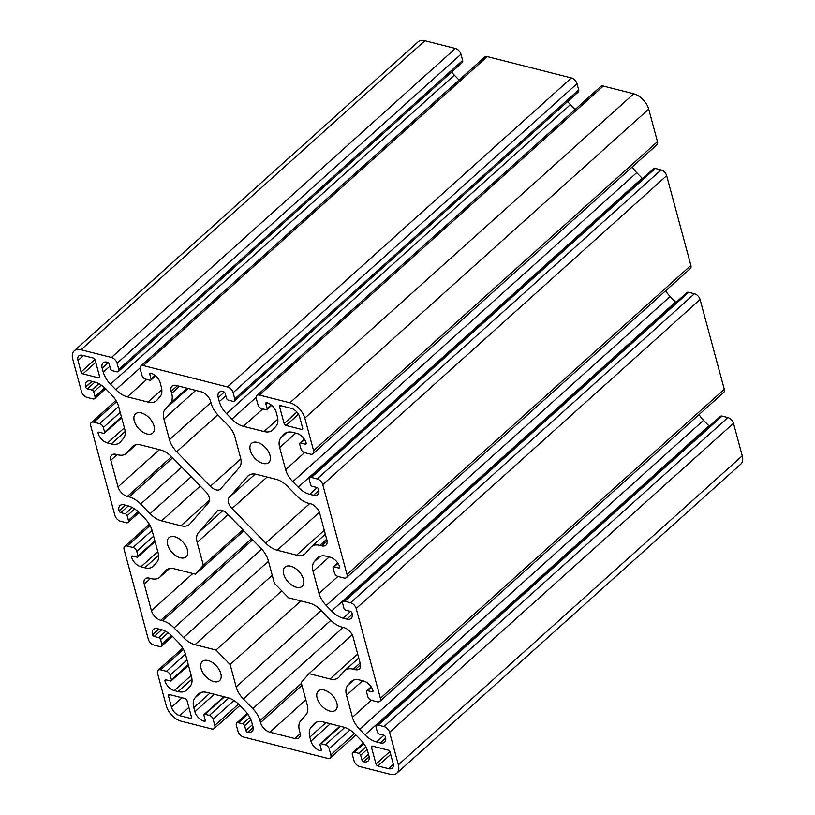 <?xml version="1.0" encoding="UTF-8"?>
<svg xmlns="http://www.w3.org/2000/svg" width="815" height="815" viewBox="0 0 815 815"><rect width="100%" height="100%" fill="white"/><g stroke="black" fill="none" stroke-linecap="round" stroke-linejoin="round"><path stroke-width="1.22" d="M141.29 412.92A12.887 7.498 48.1 0 1 152.374 422.099A12.887 7.498 48.1 0 1 152.741 433.03A12.887 7.498 48.1 0 1 146.975 433.967A12.887 7.498 48.1 0 1 135.891 424.778A12.887 7.498 48.1 0 1 135.514 413.857A12.887 7.498 48.1 0 1 141.29 412.92M257.326 442.392A12.887 7.498 48.1 0 1 268.41 451.571A12.887 7.498 48.1 0 1 268.777 462.502A12.887 7.498 48.1 0 1 263.001 463.44A12.887 7.498 48.1 0 1 251.917 454.25A12.887 7.498 48.1 0 1 251.55 443.329A12.887 7.498 48.1 0 1 257.326 442.392M174.695 536.739A12.887 7.498 48.1 0 1 185.779 545.928A12.887 7.498 48.1 0 1 186.156 556.849A12.887 7.498 48.1 0 1 180.38 557.786A12.887 7.498 48.1 0 1 169.296 548.597A12.887 7.498 48.1 0 1 168.929 537.676A12.887 7.498 48.1 0 1 174.695 536.739M290.731 566.211A12.887 7.498 48.1 0 1 301.815 575.39A12.887 7.498 48.1 0 1 302.192 586.321A12.887 7.498 48.1 0 1 296.416 587.258A12.887 7.498 48.1 0 1 285.332 578.069A12.887 7.498 48.1 0 1 284.955 567.148A12.887 7.498 48.1 0 1 290.731 566.211M208.11 660.558A12.887 7.498 48.1 0 1 219.194 669.747A12.887 7.498 48.1 0 1 219.561 680.668A12.887 7.498 48.1 0 1 213.785 681.605A12.887 7.498 48.1 0 1 202.701 672.426A12.887 7.498 48.1 0 1 202.334 661.495A12.887 7.498 48.1 0 1 208.11 660.558M324.146 690.03A12.887 7.498 48.1 0 1 335.23 699.209A12.887 7.498 48.1 0 1 335.597 710.14A12.887 7.498 48.1 0 1 329.82 711.077A12.887 7.498 48.1 0 1 318.736 701.888A12.887 7.498 48.1 0 1 318.37 690.967A12.887 7.498 48.1 0 1 324.146 690.03M168.43 695.745A1.895 1.1 48.1 0 1 168.613 694.706A1.895 1.1 48.1 0 1 169.459 694.563L185.127 698.547A1.895 1.1 48.1 0 1 186.992 700.462L191.505 717.18A1.895 1.1 48.1 0 1 191.321 718.219A1.895 1.1 48.1 0 1 190.466 718.361L179.738 715.631A8.344 4.859 48.1 0 1 171.517 707.206L168.43 695.745L169.683 694.625M302.681 428.252A1.895 1.1 48.1 0 1 302.497 429.291A1.895 1.1 48.1 0 1 301.652 429.423L285.994 425.45A1.895 1.1 48.1 0 1 284.119 423.535L279.606 406.817A1.895 1.1 48.1 0 1 279.789 405.778A1.895 1.1 48.1 0 1 280.645 405.636L291.373 408.366A8.344 4.859 48.1 0 1 299.594 416.791L302.681 428.252M93.246 358.04A1.895 1.1 48.1 0 1 95.121 359.955L99.624 376.673A1.895 1.1 48.1 0 1 99.44 377.712A1.895 1.1 48.1 0 1 98.595 377.854L82.926 373.871A1.895 1.1 48.1 0 1 81.062 371.956L77.975 360.505A8.344 4.859 48.1 0 1 78.78 355.921A8.344 4.859 48.1 0 1 82.519 355.32L93.246 358.04M377.865 765.947A1.895 1.1 48.1 0 1 376 764.032L371.487 747.324A1.895 1.1 48.1 0 1 371.671 746.275A1.895 1.1 48.1 0 1 372.516 746.143L388.185 750.116A1.895 1.1 48.1 0 1 390.049 752.031L393.146 763.492A8.344 4.859 48.1 0 1 392.331 768.066A8.344 4.859 48.1 0 1 388.592 768.677L377.865 765.947L390.691 754.425M339.05 677.051A18.949 11.033 48.1 0 1 338.51 677.601A18.949 11.033 48.1 0 1 330.014 678.977L309.007 673.648L301.193 682.573L307.245 704.985A18.949 11.033 48.1 0 1 305.951 714.847L300.735 720.796A18.949 11.033 -131.9 0 0 299.441 730.658L299.971 732.624A9.474 5.511 48.1 0 1 299.054 737.83A9.474 5.511 48.1 0 1 294.806 738.522L269.857 732.186A9.474 5.511 48.1 0 1 260.525 722.599L259.995 720.643A18.949 11.033 -131.9 0 0 252.793 708.622L243.369 698.954A18.949 11.033 48.1 0 1 236.167 686.933L230.125 664.52L215.985 650.024L194.979 644.685A18.949 11.033 48.1 0 1 183.507 637.544L174.084 627.886A18.949 11.033 -131.9 0 0 162.603 620.745L160.769 620.276A9.474 5.511 48.1 0 1 151.427 610.7L144.245 584.08A9.474 5.511 48.1 0 1 145.162 578.874A9.474 5.511 48.1 0 1 149.41 578.181L151.244 578.65A18.949 11.033 -131.9 0 0 159.74 577.264A18.949 11.033 -131.9 0 0 160.28 576.725L165.486 570.775A18.949 11.033 48.1 0 1 166.026 570.225A18.949 11.033 48.1 0 1 174.522 568.85L195.518 574.178L203.343 565.253L197.169 542.403A18.949 11.033 48.1 0 1 198.473 532.541L217.096 511.27A9.474 5.511 48.1 0 1 217.371 510.995A9.474 5.511 48.1 0 1 227.354 513.868L261.045 548.434A18.949 11.033 48.1 0 1 268.247 560.455L274.411 583.306L288.551 597.803L309.547 603.141A18.949 11.033 48.1 0 1 321.029 610.282L330.452 619.94A18.949 11.033 -131.9 0 0 341.933 627.081L343.767 627.54A9.474 5.511 48.1 0 1 353.109 637.126L360.291 663.746A9.474 5.511 48.1 0 1 359.374 668.952A9.474 5.511 48.1 0 1 355.126 669.645L353.292 669.176A18.949 11.033 -131.9 0 0 344.796 670.562A18.949 11.033 -131.9 0 0 344.256 671.102L339.05 677.051M352.202 634.834L309.007 673.648M300.888 600.94L230.125 664.52M281.796 590.885L215.985 650.024M243.828 530.779L195.518 574.178M242.839 529.76L203.343 565.253M160.504 449.941A18.949 11.033 48.1 0 1 171.985 457.083L205.675 491.639A9.474 5.511 48.1 0 1 208.63 502.58L190.007 523.851A18.949 11.033 48.1 0 1 189.467 524.402A18.949 11.033 48.1 0 1 180.971 525.787L161.564 520.856A18.949 11.033 48.1 0 1 150.082 513.715L140.669 504.057A18.949 11.033 -131.9 0 0 129.188 496.916L127.344 496.447A9.474 5.511 48.1 0 1 118.012 486.871L110.83 460.251A9.474 5.511 48.1 0 1 111.747 455.045A9.474 5.511 48.1 0 1 115.985 454.352L117.829 454.821A18.949 11.033 -131.9 0 0 126.315 453.435A18.949 11.033 -131.9 0 0 126.855 452.885L132.071 446.946A18.949 11.033 48.1 0 1 132.611 446.396A18.949 11.033 48.1 0 1 141.097 445.01L160.504 449.941M240.537 457.775A18.949 11.033 48.1 0 1 239.243 467.637L220.621 488.908A9.474 5.511 48.1 0 1 220.345 489.183A9.474 5.511 48.1 0 1 210.362 486.3L176.672 451.744A18.949 11.033 48.1 0 1 169.469 439.723L163.876 419.012A18.949 11.033 48.1 0 1 165.18 409.15L170.386 403.201A18.949 11.033 -131.9 0 0 171.68 393.339L171.15 391.373A9.474 5.511 48.1 0 1 172.067 386.167A9.474 5.511 48.1 0 1 176.315 385.475L201.264 391.811A9.474 5.511 48.1 0 1 210.596 401.398L211.126 403.354A18.949 11.033 -131.9 0 0 218.328 415.375L227.752 425.043A18.949 11.033 48.1 0 1 234.954 437.064L240.537 457.775M277.192 550.227A18.949 11.033 48.1 0 1 265.721 543.096L232.03 508.54A9.474 5.511 48.1 0 1 229.076 497.588L247.699 476.317A18.949 11.033 48.1 0 1 248.239 475.766A18.949 11.033 48.1 0 1 256.735 474.391L276.142 479.322A18.949 11.033 48.1 0 1 287.624 486.463L297.037 496.121A18.949 11.033 -131.9 0 0 308.518 503.263L310.352 503.721A9.474 5.511 48.1 0 1 319.694 513.307L326.876 539.927A9.474 5.511 48.1 0 1 325.959 545.133A9.474 5.511 48.1 0 1 321.711 545.826L319.877 545.357A18.949 11.033 -131.9 0 0 311.391 546.733A18.949 11.033 -131.9 0 0 310.841 547.283L305.635 553.232A18.949 11.033 48.1 0 1 305.095 553.782A18.949 11.033 48.1 0 1 296.609 555.158L277.192 550.227L319.378 512.329M309.669 477.722L653.559 168.736A3.79 2.211 48.1 0 1 655.26 168.461L661.057 169.928A5.685 3.311 48.1 0 1 666.66 175.673L322.771 484.67A5.685 3.311 -131.9 0 0 317.167 478.925L311.371 477.447A3.79 2.211 -131.9 0 0 309.669 477.722A3.79 2.211 -131.9 0 0 309.303 479.811L310.556 484.456A1.895 1.1 -131.9 0 0 312.42 486.372L316.923 487.513A1.701 0.988 48.1 0 1 318.604 489.234L318.645 489.387A9.474 5.511 48.1 0 1 317.728 494.593A9.474 5.511 48.1 0 1 313.48 495.286L309.69 494.328A18.949 11.033 48.1 0 1 298.209 487.187L292.819 481.655A18.949 11.033 48.1 0 1 285.617 469.634L279.677 447.608A18.949 11.033 48.1 0 1 280.971 437.747L283.946 434.344A18.949 11.033 48.1 0 1 284.486 433.794A18.949 11.033 48.1 0 1 292.982 432.419L296.772 433.376A9.474 5.511 48.1 0 1 306.114 442.963L306.155 443.115A1.701 0.988 48.1 0 1 305.992 444.053A1.701 0.988 48.1 0 1 305.228 444.175L300.735 443.034A1.895 1.1 -131.9 0 0 299.879 443.166A1.895 1.1 -131.9 0 0 299.696 444.216L300.949 448.851A3.79 2.211 -131.9 0 0 304.688 452.692L310.484 454.159A5.685 3.311 -131.9 0 0 313.031 453.751A5.685 3.311 -131.9 0 0 313.592 450.624L657.471 141.627A5.685 3.311 48.1 0 1 656.921 144.754L313.031 453.751M632.257 166.922A18.949 11.033 -131.9 0 0 636.709 172.668L642.098 178.19A18.949 11.033 -131.9 0 0 642.536 178.638M322.771 484.67L346.996 574.443L690.886 265.446L666.66 175.673M690.886 265.446A5.685 3.311 48.1 0 1 690.336 268.573L346.446 577.57A5.685 3.311 -131.9 0 0 346.996 574.443M665.661 290.741A18.949 11.033 -131.9 0 0 670.113 296.487L675.503 302.008A18.949 11.033 -131.9 0 0 675.941 302.457M343.084 601.552L686.964 292.554A3.79 2.211 48.1 0 1 688.665 292.279L694.462 293.746A5.685 3.311 48.1 0 1 700.075 299.502L356.186 608.489A5.685 3.311 -131.9 0 0 350.582 602.743L344.776 601.266A3.79 2.211 -131.9 0 0 343.084 601.552A3.79 2.211 -131.9 0 0 342.707 603.63L343.961 608.275A1.895 1.1 -131.9 0 0 345.835 610.191L350.328 611.332A1.701 0.988 48.1 0 1 352.009 613.053L352.049 613.206A9.474 5.511 48.1 0 1 351.133 618.422A9.474 5.511 48.1 0 1 346.884 619.105L343.095 618.147A18.949 11.033 48.1 0 1 331.613 611.005L326.224 605.474A18.949 11.033 48.1 0 1 319.022 593.452L313.082 571.427A18.949 11.033 48.1 0 1 314.376 561.566L317.361 558.163A18.949 11.033 48.1 0 1 317.901 557.613A18.949 11.033 48.1 0 1 326.387 556.238L330.187 557.195A9.474 5.511 48.1 0 1 339.529 566.782L339.57 566.934A1.701 0.988 48.1 0 1 339.397 567.872A1.701 0.988 48.1 0 1 338.632 567.994L334.14 566.853A1.895 1.1 -131.9 0 0 333.294 566.985A1.895 1.1 -131.9 0 0 333.111 568.035L334.364 572.67A3.79 2.211 -131.9 0 0 338.093 576.511L343.899 577.978A5.685 3.311 -131.9 0 0 346.446 577.57M356.186 608.489L380.401 698.261L724.291 389.264L700.075 299.502M724.291 389.264A5.685 3.311 48.1 0 1 723.74 392.392L379.851 701.389A5.685 3.311 -131.9 0 0 380.401 698.261M699.066 414.56A18.949 11.033 -131.9 0 0 703.518 420.306L708.907 425.827A18.949 11.033 -131.9 0 0 709.356 426.276M376.489 725.37L720.379 416.373A3.79 2.211 48.1 0 1 722.07 416.098L727.877 417.565A5.685 3.311 48.1 0 1 733.48 423.321L389.59 732.308A5.685 3.311 -131.9 0 0 383.987 726.562L378.191 725.095A3.79 2.211 -131.9 0 0 376.489 725.37A3.79 2.211 -131.9 0 0 376.123 727.449L377.376 732.094A1.895 1.1 -131.9 0 0 379.24 734.009L383.743 735.15A1.701 0.988 48.1 0 1 385.424 736.872L385.464 737.025A9.474 5.511 48.1 0 1 384.548 742.241A9.474 5.511 48.1 0 1 380.299 742.923L376.499 741.966A18.949 11.033 48.1 0 1 365.028 734.824L359.639 729.303A18.949 11.033 48.1 0 1 352.437 717.271L346.497 695.246A18.949 11.033 48.1 0 1 347.791 685.384L350.766 681.982A18.949 11.033 48.1 0 1 351.306 681.432A18.949 11.033 48.1 0 1 359.802 680.056L363.592 681.014A9.474 5.511 48.1 0 1 372.934 690.6L372.975 690.753A1.701 0.988 48.1 0 1 372.812 691.691A1.701 0.988 48.1 0 1 372.048 691.813L367.545 690.672A1.895 1.1 -131.9 0 0 366.699 690.814A1.895 1.1 -131.9 0 0 366.516 691.854L367.769 696.499A3.79 2.211 -131.9 0 0 371.508 700.33L377.304 701.797A5.685 3.311 -131.9 0 0 379.851 701.389M389.59 732.308L398.362 764.816A15.159 8.822 48.1 0 1 396.895 773.15L740.784 464.153A15.159 8.822 -131.9 0 0 742.251 455.819L733.48 423.321M424.9 40.75A15.159 8.822 -131.9 0 0 418.105 41.85L74.216 350.847A15.159 8.822 48.1 0 1 81.011 349.747L111.472 357.479L455.361 48.482L424.9 40.75L81.011 349.747M455.361 48.482A5.685 3.311 48.1 0 1 460.964 54.238L462.635 60.422A3.79 2.211 48.1 0 1 462.268 62.511L118.379 371.508A3.79 2.211 -131.9 0 0 118.746 369.419L117.075 363.225A5.685 3.311 -131.9 0 0 111.472 357.479M451.663 72.036A18.949 11.033 -131.9 0 0 454.352 75.174L459.089 80.033M140.832 365.996L484.721 56.999A5.685 3.311 48.1 0 1 487.268 56.592L143.379 365.589A5.685 3.311 -131.9 0 0 140.832 365.996A5.685 3.311 -131.9 0 0 140.282 369.124L141.953 375.318A3.79 2.211 -131.9 0 0 145.691 379.148L150.042 380.248A1.895 1.1 -131.9 0 0 150.887 380.116A1.895 1.1 -131.9 0 0 151.07 379.077L149.777 374.279A1.701 0.988 48.1 0 1 149.94 373.341A1.701 0.988 48.1 0 1 150.704 373.209L150.857 373.25A9.474 5.511 48.1 0 1 160.188 382.826L161.288 386.88A18.949 11.033 48.1 0 1 159.995 396.742L157.01 400.145A18.949 11.033 48.1 0 1 156.47 400.695A18.949 11.033 48.1 0 1 147.973 402.07L127.334 396.834A18.949 11.033 48.1 0 1 115.862 389.692L110.473 384.171A18.949 11.033 48.1 0 1 103.271 372.139L102.181 368.095A9.474 5.511 48.1 0 1 103.098 362.889A9.474 5.511 48.1 0 1 107.346 362.196L107.488 362.237A1.701 0.988 48.1 0 1 109.169 363.959L110.463 368.757A1.895 1.1 -131.9 0 0 112.327 370.672L116.677 371.783A3.79 2.211 -131.9 0 0 118.379 371.508M143.379 365.589L227.507 386.952L571.397 77.955L487.268 56.592M571.397 77.955A5.685 3.311 48.1 0 1 577 83.701L578.67 89.894A3.79 2.211 48.1 0 1 578.304 91.983L234.414 400.97A3.79 2.211 -131.9 0 0 234.781 398.892L233.11 392.698A5.685 3.311 -131.9 0 0 227.507 386.952M567.698 101.508A18.949 11.033 -131.9 0 0 570.388 104.646L575.125 109.505M256.868 395.469L600.757 86.472A5.685 3.311 48.1 0 1 603.304 86.064L259.414 395.051A5.685 3.311 -131.9 0 0 256.868 395.469A5.685 3.311 -131.9 0 0 256.317 398.596L257.988 404.78A3.79 2.211 -131.9 0 0 261.727 408.621L266.077 409.721A1.895 1.1 -131.9 0 0 266.923 409.588A1.895 1.1 -131.9 0 0 267.106 408.539L265.812 403.741A1.701 0.988 48.1 0 1 265.975 402.804A1.701 0.988 48.1 0 1 266.739 402.681L266.882 402.722A9.474 5.511 48.1 0 1 276.224 412.298L277.314 416.353A18.949 11.033 48.1 0 1 276.02 426.214L273.045 429.617A18.949 11.033 48.1 0 1 272.505 430.167A18.949 11.033 48.1 0 1 264.009 431.543L243.369 426.306A18.949 11.033 48.1 0 1 231.888 419.165L226.499 413.633A18.949 11.033 48.1 0 1 219.306 401.612L218.206 397.567A9.474 5.511 48.1 0 1 219.133 392.361A9.474 5.511 48.1 0 1 223.371 391.669L223.514 391.709A1.701 0.988 48.1 0 1 225.205 393.431L226.499 398.229A1.895 1.1 -131.9 0 0 228.363 400.145L232.713 401.245A3.79 2.211 -131.9 0 0 234.414 400.97M657.471 141.627L648.699 109.129A15.159 8.822 -131.9 0 0 633.764 93.796L603.304 86.064M74.216 350.847A15.159 8.822 48.1 0 0 72.749 359.181L81.52 391.679A5.685 3.311 -131.9 0 0 87.123 397.435L92.93 398.902A3.79 2.211 -131.9 0 0 94.621 398.627A3.79 2.211 -131.9 0 0 94.988 396.548L93.735 391.903A1.895 1.1 -131.9 0 0 91.871 389.988L87.378 388.847A1.701 0.988 48.1 0 1 85.697 387.115L85.657 386.962A9.474 5.511 48.1 0 1 86.573 381.756A9.474 5.511 48.1 0 1 90.811 381.063L94.611 382.031A18.949 11.033 48.1 0 1 106.093 389.173L111.482 394.694A18.949 11.033 48.1 0 1 118.674 406.716L124.624 428.741A18.949 11.033 48.1 0 1 123.33 438.613L120.345 442.015A18.949 11.033 48.1 0 1 119.805 442.565A18.949 11.033 48.1 0 1 111.309 443.941L107.519 442.983A9.474 5.511 48.1 0 1 98.177 433.397L98.136 433.244A1.701 0.988 48.1 0 1 98.299 432.307A1.701 0.988 48.1 0 1 99.063 432.184L103.566 433.325A1.895 1.1 -131.9 0 0 104.412 433.183A1.895 1.1 -131.9 0 0 104.595 432.144L103.342 427.498A3.79 2.211 -131.9 0 0 99.603 423.668L93.806 422.19A5.685 3.311 -131.9 0 0 91.26 422.608A5.685 3.311 -131.9 0 0 90.71 425.736L114.925 515.498A5.685 3.311 -131.9 0 0 120.538 521.254L126.335 522.721A3.79 2.211 -131.9 0 0 128.037 522.446A3.79 2.211 -131.9 0 0 128.403 520.367L127.15 515.722A1.895 1.1 -131.9 0 0 125.276 513.807L120.783 512.666A1.701 0.988 48.1 0 1 119.102 510.944L119.061 510.781A9.474 5.511 48.1 0 1 119.978 505.575A9.474 5.511 48.1 0 1 124.226 504.893L128.016 505.85A18.949 11.033 48.1 0 1 139.497 512.992L144.887 518.513A18.949 11.033 48.1 0 1 152.089 530.545L158.029 552.57A18.949 11.033 48.1 0 1 156.735 562.432L153.76 565.834A18.949 11.033 48.1 0 1 153.21 566.384A18.949 11.033 48.1 0 1 144.724 567.76L140.934 566.802A9.474 5.511 48.1 0 1 131.592 557.216L131.551 557.063A1.701 0.988 48.1 0 1 131.714 556.125A1.701 0.988 48.1 0 1 132.478 556.003L136.971 557.144A1.895 1.1 -131.9 0 0 137.827 557.002A1.895 1.1 -131.9 0 0 138.01 555.962L136.757 551.317A3.79 2.211 -131.9 0 0 133.018 547.486L127.211 546.019A5.685 3.311 -131.9 0 0 124.664 546.427A5.685 3.311 -131.9 0 0 124.114 549.555L148.34 639.327A5.685 3.311 -131.9 0 0 153.943 645.073L159.74 646.539A3.79 2.211 -131.9 0 0 161.441 646.264A3.79 2.211 -131.9 0 0 161.808 644.186L160.555 639.541A1.895 1.1 -131.9 0 0 158.691 637.625L154.198 636.484A1.701 0.988 48.1 0 1 152.507 634.763L152.466 634.6A9.474 5.511 48.1 0 1 153.393 629.394A9.474 5.511 48.1 0 1 157.631 628.711L161.431 629.669A18.949 11.033 48.1 0 1 172.902 636.81L178.291 642.332A18.949 11.033 48.1 0 1 185.494 654.364L191.444 676.389A18.949 11.033 48.1 0 1 190.139 686.25L187.165 689.653A18.949 11.033 48.1 0 1 186.625 690.203A18.949 11.033 48.1 0 1 178.128 691.578L174.339 690.621A9.474 5.511 48.1 0 1 164.997 681.034L164.956 680.882A1.701 0.988 48.1 0 1 165.119 679.944A1.701 0.988 48.1 0 1 165.883 679.822L170.386 680.963A1.895 1.1 -131.9 0 0 171.232 680.82A1.895 1.1 -131.9 0 0 171.415 679.781L170.162 675.136A3.79 2.211 -131.9 0 0 166.423 671.305L160.626 669.838A5.685 3.311 -131.9 0 0 158.079 670.246A5.685 3.311 -131.9 0 0 157.529 673.373L166.301 705.872A15.159 8.822 48.1 0 0 181.236 721.204L211.696 728.936A5.685 3.311 -131.9 0 0 214.243 728.529A5.685 3.311 -131.9 0 0 214.793 725.401L213.123 719.207A3.79 2.211 -131.9 0 0 209.394 715.376L205.044 714.276A1.895 1.1 -131.9 0 0 204.188 714.409A1.895 1.1 -131.9 0 0 204.005 715.448L205.299 720.246A1.701 0.988 48.1 0 1 205.136 721.183A1.701 0.988 48.1 0 1 204.371 721.316L204.229 721.275A9.474 5.511 48.1 0 1 194.887 711.699L193.797 707.644A18.949 11.033 48.1 0 1 195.091 697.783L198.065 694.38A18.949 11.033 48.1 0 1 198.616 693.83A18.949 11.033 48.1 0 1 207.102 692.455L227.742 697.691A18.949 11.033 48.1 0 1 239.223 704.832L244.612 710.354A18.949 11.033 48.1 0 1 251.815 722.385L252.905 726.43A9.474 5.511 48.1 0 1 251.988 731.636A9.474 5.511 48.1 0 1 247.74 732.328L247.597 732.288A1.701 0.988 48.1 0 1 245.916 730.566L244.622 725.768A1.895 1.1 -131.9 0 0 242.748 723.852L238.398 722.742A3.79 2.211 -131.9 0 0 236.696 723.017A3.79 2.211 -131.9 0 0 236.33 725.106L238 731.3A5.685 3.311 -131.9 0 0 243.604 737.045L327.732 758.408A5.685 3.311 -131.9 0 0 330.279 758.001A5.685 3.311 -131.9 0 0 330.829 754.873L329.158 748.679A3.79 2.211 -131.9 0 0 325.419 744.849L321.069 743.738A1.895 1.1 -131.9 0 0 320.224 743.881A1.895 1.1 -131.9 0 0 320.04 744.92L321.334 749.718A1.701 0.988 48.1 0 1 321.171 750.656A1.701 0.988 48.1 0 1 320.407 750.778L320.264 750.747A9.474 5.511 48.1 0 1 310.923 741.161L309.832 737.117A18.949 11.033 48.1 0 1 311.126 727.255L314.101 723.852A18.949 11.033 48.1 0 1 314.641 723.302A18.949 11.033 48.1 0 1 323.137 721.917L343.777 727.163A18.949 11.033 48.1 0 1 355.259 734.305L360.648 739.826A18.949 11.033 48.1 0 1 367.84 751.848L368.94 755.902A9.474 5.511 48.1 0 1 368.013 761.108A9.474 5.511 48.1 0 1 363.775 761.801L363.633 761.76A1.701 0.988 48.1 0 1 361.941 760.038L360.648 755.24A1.895 1.1 -131.9 0 0 358.783 753.325L354.433 752.214A3.79 2.211 -131.9 0 0 352.732 752.49A3.79 2.211 -131.9 0 0 352.365 754.578L354.036 760.762A5.685 3.311 -131.9 0 0 359.639 766.518L390.1 774.25A15.159 8.822 48.1 0 0 396.895 773.15M259.414 395.051L289.875 402.793A15.159 8.822 48.1 0 1 304.82 418.115L313.592 450.624M191.545 717.394L190.466 718.361M188.866 707.42L179.738 715.631M182.03 697.762L171.517 707.206M302.732 428.456L301.652 429.423M298.494 414.214L285.994 425.45M296.915 412.033L284.119 423.535M280.859 405.697L279.606 406.817M99.675 376.887L98.595 377.854M95.763 362.349L82.926 373.871M94.937 359.497L81.062 371.956M83.476 355.564L77.975 360.505M389.865 751.573L376 764.032M372.74 746.194L371.487 747.324M393.339 764.419L388.592 768.677M357.693 654.109L330.014 678.977M300.195 733.683L294.806 738.522M305.849 699.841L269.857 732.186M301.947 685.374L260.525 722.599M301.418 683.418L259.995 720.643M343.186 627.397L252.793 708.622M330.859 620.347L243.369 698.954M321.242 610.496L236.167 686.933M272.241 575.268L194.979 644.685M268.451 561.219L183.507 637.544M261.717 549.147L174.084 627.886M252.66 539.836L162.603 620.745M251.56 538.705L160.769 620.276M192.829 573.495L151.427 610.7M150.5 578.456L144.245 584.08M169.306 568.605L160.28 576.725M166.627 569.746L165.486 570.775M228.088 514.622L197.169 542.403M222.78 510.689L198.473 532.541M217.666 510.75L217.096 511.27M360.505 664.806L355.126 669.645M360.098 663.053L353.292 669.176M209.567 500.094L180.971 525.787M200.256 486.086L161.564 520.856M191.189 476.775L150.082 513.715M181.776 467.117L140.669 504.057M172.699 457.816L129.188 496.916M171.598 456.685L127.344 496.447M159.414 449.666L118.012 486.871M117.075 454.627L110.83 460.251M135.881 444.776L126.855 452.885M133.212 445.917L132.071 446.946M240.812 458.937L210.362 486.3M217.788 414.804L176.672 451.744M210.902 402.498L169.469 439.723M195.712 390.405L163.876 419.012M188.163 388.49L165.18 409.15M187.063 388.205L170.386 403.201M179.514 386.29L171.68 393.339M177.405 385.76L171.15 391.373M309.71 503.558L265.721 543.096M267.096 477.02L232.03 508.54M255.227 474.086L229.076 497.588M248.84 475.288L247.699 476.317M327.1 540.987L321.711 545.826M326.693 539.235L319.877 545.357M324.278 530.29L296.609 555.158M661.057 169.928L317.167 478.925M655.26 168.461L311.371 477.447M318.859 490.447L313.48 495.286M317.167 487.594L309.69 494.328M642.098 178.19L298.209 487.187M636.709 172.668L292.819 481.655M304.525 452.641L285.617 469.634M295.794 433.132L279.677 447.608M286.911 432.408L280.971 437.747M285.097 433.315L283.946 434.344M306.196 443.299L305.228 444.175M304.586 439.57L300.735 443.034M694.462 293.746L350.582 602.743M688.665 292.279L344.776 601.266M352.274 614.266L346.884 619.105M350.582 611.413L343.095 618.147M675.503 302.008L331.613 611.005M670.113 296.487L326.224 605.474M337.94 576.46L319.022 593.452M329.199 556.951L313.082 571.427M320.315 556.227L314.376 561.566M318.502 557.134L317.361 558.163M339.6 567.128L338.632 567.994M337.991 563.389L334.14 566.853M727.877 417.565L383.987 726.562M722.07 416.098L378.191 725.095M385.678 738.084L380.299 742.923M383.987 735.242L376.499 741.966M708.907 425.827L365.028 734.824M703.518 420.306L359.639 729.303M371.345 700.279L352.437 717.271M362.614 680.769L346.497 695.246M353.72 680.046L347.791 685.384M351.907 680.953L350.766 681.982M373.015 690.947L372.048 691.813M371.406 687.208L367.545 690.672M742.251 455.819L398.362 764.816M116.637 401.683L93.806 422.19M104.697 387.828L94.988 396.548M101.274 385.138L93.735 391.903M98.87 383.702L91.871 389.988M94.876 382.103L87.378 388.847M92.075 381.389L85.697 387.115M91.901 381.349L85.657 386.962M125.143 431.522L111.309 443.941M124.379 427.834L107.519 442.983M99.43 432.276L98.177 433.397M99.267 432.235L98.136 433.244M121.455 416.995L104.595 432.144M120.202 412.359L103.342 427.498M118.633 406.573L99.603 423.668M150.042 525.502L127.211 546.019M138.102 511.647L128.403 520.367M134.679 508.957L127.15 515.722M132.275 507.521L125.276 513.807M128.291 505.921L120.783 512.666M125.479 505.208L119.102 510.944M125.316 505.168L119.061 510.781M158.548 555.341L144.724 567.76M157.784 551.653L140.934 566.802M132.845 556.095L131.592 557.216M132.672 556.054L131.551 557.063M154.86 540.824L138.01 555.962M153.607 536.178L136.757 551.317M152.048 530.392L133.018 547.486M183.457 649.321L160.626 669.838M171.517 635.466L161.808 644.186M168.094 632.776L160.555 639.541M165.689 631.34L158.691 637.625M161.696 629.74L154.198 636.484M158.894 629.027L152.507 634.763M158.721 628.986L152.466 634.6M191.963 679.16L178.128 691.578M191.189 675.472L174.339 690.621M166.25 679.914L164.997 681.034M166.087 679.873L164.956 680.882M188.265 664.643L171.415 679.781M187.012 659.997L170.162 675.136M185.453 654.211L166.423 671.305M354.525 733.582L330.829 754.873M349.981 729.965L329.158 748.679M344.786 727.449L325.419 744.849M340.466 726.318L321.069 743.738M321.375 749.912L320.407 750.778M321.344 749.769L320.264 750.747M330.309 723.74L310.923 741.161M325.949 722.63L309.832 737.117M317.055 721.917L311.126 727.255M315.252 722.823L314.101 723.852M369.154 756.962L363.775 761.801M369.134 756.809L363.633 761.76M368.472 754.17L361.941 760.038M367.056 749.484L360.648 755.24M365.874 746.948L358.783 753.325M363.887 743.718L354.433 752.214M460.964 54.238L117.075 363.225M155.095 375.46L151.07 379.077M150.907 373.26L149.777 374.279M161.808 389.652L147.973 402.07M146.731 379.413L127.334 396.834M140.109 367.911L115.862 389.692M454.352 75.174L110.473 384.171M109.791 366.281L103.271 372.139M108.252 362.634L102.181 368.095M462.635 60.422L118.746 369.419M238.5 704.109L214.793 725.401M233.956 700.503L213.123 719.207M228.75 697.986L209.394 715.376M224.431 696.856L205.044 714.276M205.339 720.44L204.371 721.316M205.319 720.297L204.229 721.275M214.274 694.268L194.887 711.699M209.913 693.168L193.797 707.644M201.03 692.444L195.091 697.783M199.217 693.351L198.065 694.38M253.119 727.489L247.74 732.328M253.098 727.347L247.597 732.288M252.436 724.698L245.916 730.566M251.02 720.012L244.622 725.768M249.838 717.475L242.748 723.852M247.852 714.256L238.398 722.742M577 83.701L233.11 392.698M271.12 404.933L267.106 408.539M266.933 402.732L265.812 403.741M277.834 419.124L264.009 431.543M262.756 408.875L243.369 426.306M256.134 397.374L231.888 419.165M570.388 104.646L226.499 413.633M225.826 395.754L219.306 401.612M224.288 392.107L218.206 397.567M578.67 89.894L234.781 398.892M633.764 93.796L289.875 402.793M648.699 109.129L304.82 418.115M159.74 577.264L169.398 568.595M344.796 670.562L358.743 658.021M126.315 453.435L135.973 444.756M311.391 546.733L325.338 534.202M299.879 443.166L304.331 439.173M333.294 566.985L337.736 562.992M366.699 690.814L371.151 686.811M91.26 422.608L115.934 400.44M94.621 398.627L105.644 388.724M104.412 433.183L121.639 417.708M124.664 546.427L149.339 524.259M128.037 522.446L139.059 512.543M137.827 557.002L155.054 541.527M158.079 670.246L182.743 648.078M161.441 646.264L172.464 636.362M171.232 680.82L188.459 665.346M330.279 758.001L355.911 734.967M320.224 743.881L339.916 726.185M352.732 752.49L363.337 742.964M150.887 380.116L155.594 375.878M214.243 728.529L239.875 705.495M204.188 714.409L223.891 696.713M236.696 723.017L247.302 713.492M266.923 409.588L271.629 405.35"/></g></svg>
